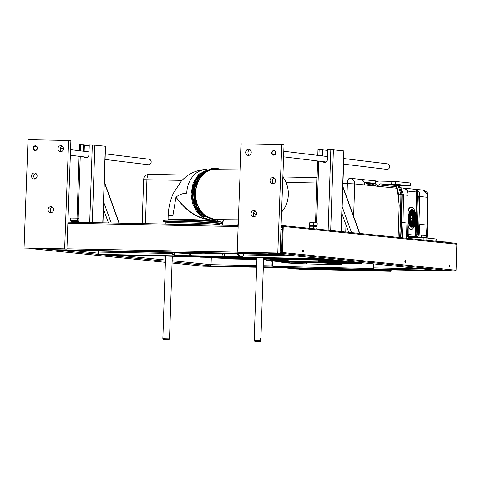 <?xml version="1.0" encoding="UTF-8"?>
<svg xmlns="http://www.w3.org/2000/svg" width="481" height="481" viewBox="0 0 481 481"><rect width="100%" height="100%" fill="white"/><g stroke="black" fill="none" stroke-linecap="round" stroke-linejoin="round"><path stroke-width="0.72" d="M259.764 341.239L254.714 341.125L259.764 341.239L260.299 340.692L260.365 338.75L260.798 338.792L260.365 338.786M254.714 341.125L254.172 340.548L260.299 340.692M260.197 341.282L255.219 341.185L260.197 341.282L260.846 340.77L263.618 257.846M260.732 340.74L260.798 338.792M105.068 159.458L148.304 164.712A2.784 2.537 -83.1 0 0 151.154 162.259A2.784 2.537 -83.1 0 0 148.972 159.193L105.255 153.872M52.321 207.01A3.06 2.79 -83.1 0 0 51.647 212.554M24.05 248.04L66.919 249.11L70.893 140.765L68.621 140.488L28.024 139.688L24.05 248.04L64.646 248.833L68.621 140.488M35.786 173.322A3.06 2.79 -83.1 0 0 35.113 178.866M62.175 146.038A3.06 2.79 -83.1 0 0 61.502 151.581M35.245 150.499A2.333 2.122 96.9 0 1 33.219 147.92A2.333 2.122 96.9 0 1 37.446 148.322A2.333 2.122 96.9 0 1 35.245 150.499M50.739 212.698A3.06 2.79 96.9 0 1 48.082 209.307A3.06 2.79 96.9 0 1 53.631 209.836A3.06 2.79 96.9 0 1 50.739 212.698M34.199 179.01A3.06 2.79 96.9 0 1 31.542 175.619A3.06 2.79 96.9 0 1 37.091 176.154A3.06 2.79 96.9 0 1 34.199 179.01M60.588 151.725A3.06 2.79 96.9 0 1 57.936 148.334A3.06 2.79 96.9 0 1 63.486 148.869A3.06 2.79 96.9 0 1 60.588 151.725M66.919 249.11L64.646 248.833M35.125 150.493A2.333 2.122 96.9 0 1 35.69 145.875M35.402 146.23A1.948 1.774 -83.1 0 0 33.556 148.142A1.948 1.774 -83.1 0 0 35.257 150.12A1.948 1.774 -83.1 0 0 37.103 148.208A1.948 1.774 -83.1 0 0 35.402 146.23M343.572 164.123L386.814 169.378A2.784 2.537 -83.1 0 0 389.664 166.925A2.784 2.537 -83.1 0 0 387.482 163.859L343.759 158.544M271.711 152.802A2.333 2.122 96.9 0 1 274.122 150.529A2.333 2.122 96.9 0 1 273.557 155.153A2.333 2.122 96.9 0 1 271.711 152.802M251.046 213.558A3.06 2.79 96.9 0 1 254.202 210.576A3.06 2.79 96.9 0 1 253.721 216.672A3.06 2.79 96.9 0 1 251.046 213.558M241.161 143.861L281.758 144.655L277.784 253.006L237.187 252.212L241.161 143.861M270.027 180.567A3.06 2.79 96.9 0 1 273.19 177.585A3.06 2.79 96.9 0 1 272.709 183.682A3.06 2.79 96.9 0 1 270.027 180.567M245.671 152.291A3.06 2.79 96.9 0 1 248.833 149.308A3.06 2.79 96.9 0 1 248.352 155.399A3.06 2.79 96.9 0 1 245.671 152.291M255.309 210.985A3.06 2.79 -83.1 0 0 254.635 216.522M281.758 144.655L284.03 144.931L280.056 253.283L237.187 252.212M274.29 177.994A3.06 2.79 -83.1 0 0 273.617 183.532M249.94 149.711A3.06 2.79 -83.1 0 0 249.266 155.255M277.784 253.006L280.056 253.283M273.635 155.165A2.333 2.122 96.9 0 1 274.2 150.541M273.911 150.896A1.948 1.774 -83.1 0 0 272.06 152.808A1.948 1.774 -83.1 0 0 273.767 154.786A1.948 1.774 -83.1 0 0 275.613 152.874A1.948 1.774 -83.1 0 0 273.911 150.896M168.422 339.454L163.366 339.333L168.422 339.454L168.957 338.907L169.023 336.965L169.45 337.007L169.017 336.995M163.366 339.333L162.831 338.756L168.957 338.907M168.855 339.496L163.871 339.4L168.855 339.496L169.504 338.985L172.276 256.06M169.39 338.949L169.45 337.007M456 270.268L456 270.244A0.89 0.812 95.8 0 1 455.212 271.122L281.523 253.361A0.89 0.812 -84.2 0 0 282.365 252.489L456 270.244L456.872 244.258M281.042 226.377L282.473 226.461L281.601 252.471L280.086 252.501M281.072 225.541L282.449 225.571A0.89 0.812 95.8 0 1 283.237 226.473L282.365 252.489M281.523 253.361L268.127 253.102A1.112 1.016 95.8 0 1 267.827 253.042M455.2 271.116A0.89 0.367 91.1 0 1 455.182 271.122L445.52 270.593M256.68 265.59L211.039 264.694L210.516 265.837L209.74 265.873L212.374 266.083L203.126 266.185A0.89 0.367 91.1 0 1 203.072 266.185L256.626 267.238L203.108 266.191M282.575 225.583L456.138 243.332A0.89 0.812 -84.2 0 0 456.138 243.332L282.515 225.571M283.237 226.473L456.872 244.234A0.89 0.812 -84.2 0 0 456.15 243.332M435.552 270.226L445.514 270.689M373.635 263.895A2.784 2.537 -84.2 0 0 373.545 264.538L373.43 267.875A1.112 0.457 91.1 0 0 373.845 269.029L376.154 269.306L372.865 269.354L281.523 267.562L272.354 267.045A1.112 0.457 91.1 0 1 271.939 265.891L272.048 262.554A2.784 2.537 95.8 0 0 271.603 260.882M415.578 268.115L427.284 268.35L415.578 268.115M423.545 268.554L426.04 268.602L423.545 268.554M428.763 268.506L430.206 268.645L428.763 268.506M455.128 271.116L435.726 270.238L268.127 253.102M429.106 268.663L426.304 268.458L429.106 268.663M419.775 268.38L416.714 268.236L419.775 268.38M271.939 260.912A2.784 2.537 95.8 0 1 272.39 262.59L272.384 266.209L274.2 266.396L373.49 268.53M404.888 261.448A1.028 0.421 -88.9 0 1 405.327 260.461A1.028 0.421 -88.9 0 1 405.73 261.502A1.028 0.421 -88.9 0 1 405.291 262.524A1.028 0.421 -88.9 0 1 404.888 261.448M404.936 261.039A1.028 0.421 -88.9 0 1 404.918 261.929M302.531 250.98A1.028 0.421 -88.9 0 1 302.976 249.994A1.028 0.421 -88.9 0 1 303.379 251.034A1.028 0.421 -88.9 0 1 302.934 252.056A1.028 0.421 -88.9 0 1 302.531 250.98M302.585 250.571A1.028 0.421 -88.9 0 1 302.567 251.461M449.29 265.578A1.028 0.421 -88.9 0 1 449.272 266.462M449.242 265.987A1.028 0.421 -88.9 0 1 449.681 265.001A1.028 0.421 -88.9 0 1 450.084 266.035A1.028 0.421 -88.9 0 1 449.639 267.057A1.028 0.421 -88.9 0 1 449.242 265.987M282.437 227.513L281.006 227.369M221.711 258.219A5.562 5.075 95.8 0 0 223.936 258.832L256.884 259.475M263.558 259.608L265.356 259.644M172.12 260.714L211.039 264.694L211.273 257.72M223.725 258.82A5.562 5.075 95.8 0 1 222.012 258.225M272.39 262.59L272.048 262.554M202.928 266.173A0.89 0.812 -84.2 0 0 203 266.185L206.668 266.011L204.034 265.801L210.522 265.819M29.413 248.43A0.89 0.812 95.8 0 1 29.353 248.424L165.386 262.337L29.413 248.43L42.809 248.689A1.112 1.016 -84.2 0 0 43.116 248.647M276.497 253.956A1.112 0.457 91.1 0 0 276.665 254.058L282.575 254.659A1.112 0.457 91.1 0 0 282.594 254.665A1.112 0.457 91.1 0 0 282.75 254.599M52.97 248.839A1.112 0.457 91.1 0 0 53.379 249.687L276.665 254.058M59.295 250.294A1.112 0.457 91.1 0 0 59.307 250.294A1.112 0.457 91.1 0 0 59.325 250.294L282.594 254.665L59.295 250.294L53.379 249.687M84.145 151.311L84.355 144.955L83.676 144.889L83.466 151.226M84.217 156.92A3.06 2.79 -84.2 0 0 88.931 154.726L89.256 144.997L94.871 145.172L92.286 222.637M84.909 157.004A3.06 2.79 -84.2 0 0 86.171 157.726M102.946 222.847L105.507 146.272L94.871 145.172M83.676 144.889L79.479 144.841L79.281 150.715M84.349 145.226L89.232 145.725M322.655 155.976L322.865 149.621L322.186 149.555L321.969 155.892M322.721 161.586A3.06 2.79 -84.2 0 0 327.441 159.391L327.765 149.663L333.381 149.838L330.688 230.435L341.029 231.559M323.418 161.67A3.06 2.79 -84.2 0 0 324.681 162.392M341.324 231.535L344.017 150.938L333.381 149.838M322.186 149.555L317.989 149.513L317.791 155.381M329.244 230.351L330.688 230.435M322.859 149.898L327.741 150.397M447.029 242.4L447.041 242.033L440.061 241.684M78.433 221.254L71.17 220.989M78.156 221.855L75.198 221.549L75.174 222.306M70.966 221.591L71.386 221.476L70.966 221.591L70.941 222.222M71.362 222.228L71.386 221.476L75.198 221.549M78.583 221.741L78.559 222.372M316.227 229.022L316.588 228.794M316.66 226.521L313.708 226.22L313.63 228.493L314.159 228.812M316.943 225.926L309.674 225.655M313.708 226.22L309.469 226.256L309.403 228.325M309.824 228.367L309.896 226.142L309.469 226.256M317.087 226.407L317.015 228.679M98.346 251.058L98.31 252.05A2.225 0.914 -88.9 0 0 99.146 254.365L105.177 254.978A2.225 0.914 91.1 0 0 105.207 254.984A2.225 0.914 91.1 0 0 105.237 254.984M205.122 256.86L228.186 257.389A2.225 0.914 91.1 0 0 228.216 257.389A2.225 0.914 91.1 0 0 228.247 257.389M205.122 256.92L205.351 256.938A2.225 0.914 -88.9 0 0 205.381 256.944A2.225 0.914 -88.9 0 0 205.64 256.854M328.613 259.289A2.225 0.914 -88.9 0 1 328.391 259.349A2.225 0.914 -88.9 0 1 328.361 259.349L322.33 258.73A2.225 0.914 -88.9 0 1 322.084 258.622M309.505 225.306L309.806 222.583L309.926 225.198L309.505 225.306L317.123 225.457L309.926 225.198M310.011 222.679L316.841 222.865M309.806 222.583L317.207 222.937L317.123 225.457M313.822 222.751L313.738 225.27M317.207 222.937L316.781 223.052M73.178 218.025L77.333 218.176L77.249 220.695L73.094 220.545L73.178 218.025L70.737 218.049L78.505 218.17M76.515 220.665L77.249 220.695M72.366 220.551L76.509 220.893M70.737 218.049L70.653 220.563L72.36 220.737M73.094 220.545L70.653 220.563M78.956 220.869L79.04 218.35L77.333 218.176M411.327 221.224A2.88 1.178 91.1 0 0 412.53 219.679M412.578 217.081A2.88 1.178 91.1 0 0 411.441 215.494M410.882 220.346A3.133 1.287 91.1 0 0 411.514 221.386A3.133 1.287 91.1 0 0 413.191 218.392A3.133 1.287 91.1 0 0 411.634 215.332A3.133 1.287 91.1 0 0 410.96 216.348M425.258 235.269L424.585 235.215M422.432 235.131L421.915 235.239M284.343 260.239L284.325 259.409M283.652 259.397L283.964 260.269L271.398 260.107L270.737 260.041L270.791 259.145M283.724 259.397L284.325 259.457M271.404 260.047L271.464 259.211L270.857 259.145M266.829 260.389L281.403 261.862L266.799 260.389L269.991 260.011L266.023 260.071L266.817 260.389M274.386 260.389L282.66 260.552M269.023 260.317L282.6 260.792C280.225 260.87 279.906 261.015 281.638 261.231L281.12 261.171M276.431 261.159L281.199 261.249M322.733 261.051L331.553 261.508L322.192 261.351L332.359 261.297M323.442 261.351L327.723 261.436M346.759 262.464L334.614 261.568L328.932 261.7L342.063 262.44L332.684 261.592M340.71 261.844L334.8 261.321L328.511 261.646M325.006 261.568L339.995 262.349L339.472 263.847L324.555 263.071L325.072 261.562A32.149 0.992 -178.1 0 0 321.555 261.436L317.195 260.876L317.141 262.109L316.63 262.638L287.674 262.127M339.995 262.349A15.819 0.487 1.9 0 1 341.36 262.488L340.728 263.973A15.23 0.469 -178.1 0 0 339.472 263.847M337.157 262.933L339.983 262.873M341.33 262.806L341.36 262.506M285.035 261.478L283.363 261.351A15.819 0.487 -178.1 0 1 281.998 261.213L282.125 261.219C280.573 260.973 281.577 260.834 285.137 260.786M306.481 263.384L306.535 263.907A36.117 1.112 1.9 0 1 303.313 263.804L282.66 262.734C281.114 262.494 282.149 262.349 285.756 262.307L285.047 261.742L284.999 260.78A32.149 0.992 1.9 0 1 286.435 260.762M287.289 261.339L287.319 260.63L288.161 260.702L287.313 260.69M287.319 260.63L286.429 260.275L286.454 261.508L286.916 262.055M270.081 260.227L284.704 260.588L283.964 260.227L286.429 260.275M276.214 261.165L282.377 261.309M355.681 263.366L361.898 263.63C362.698 263.931 361.291 264.033 357.678 263.937L361.033 263.774M341.955 263.42L360.54 263.744M354.509 263.257L346.927 262.548L341.72 262.47L341.324 262.885L343.127 262.47M354.058 263.209L354.527 263.257M348.256 262.62L348.232 263.173L348.539 262.65M317.195 260.876L320.905 261.297L342.67 261.634A0.836 0.764 95.8 0 1 342.941 261.063M281.998 261.213L282.01 261.676M287.518 262.067L287.289 261.393M285.612 262.301A31.56 0.974 1.9 0 1 287.524 262.283L289.754 262.331L287.716 262.133M306.577 263.907L320.496 264.261L306.571 263.907M332.467 264.412L320.496 264.261L332.624 264.418A36.117 1.112 -178.1 0 0 334.824 264.424L341.336 264.213L341.961 263.636L341.474 263.492M340.728 263.973L340.596 263.973C342.286 264.267 340.32 264.418 334.698 264.418M321.555 261.436L321.362 262.951L319.174 262.909L317.304 262.716L317.971 262.193L318.073 261.231M289.153 262.097L287.41 261.598L287.644 262.067M321.585 262.217L317.989 262.019M324.897 262.343L339.977 263.137M285.179 261.562C281.577 261.61 280.567 261.754 282.149 262.001M287.145 261.544L317.147 261.935M282.66 262.734L281.331 261.995M282.155 262.187C280.561 261.941 281.577 261.796 285.185 261.748M306.535 263.907L306.439 263.384M269.991 260.011L270.051 259.133L270.785 259.169M267.568 259.085L265.993 259.163L266.023 260.071M265.801 259.818L265.073 259.031M276.328 260.918L280.345 260.955M285.023 261.255L281.409 261.075M318.536 260.077L318.512 260.906M318.5 261.177L318.476 262.067M347.294 263.48L341.811 263.372M281.301 261.261L276.527 261.165M320.238 262.187L320.286 261.333M283.068 260.558L271.398 260.071M283.976 260.504L283.189 260.275M284.974 259.421L284.974 260.251M283.087 260.558L274.26 260.101M281.638 261.231L280.243 260.672M319.438 262.169L319.174 262.909L319.576 262.361L321.104 262.392L321.194 262.945M347.162 262.506L347.342 263.486M360.431 263.462L360.497 262.62L359.229 262.578M352.182 263.245L351.166 263.227M351.443 263.269L355.796 263.317M346.591 262.536L346.548 263.221L351.617 263.287M339.544 263.101L339.977 263.107M341.3 263.137L346.548 263.239M339.339 263.841L339.845 263.311L325.673 262.56M334.848 264.424L332.624 264.418M336.67 260.431L342.496 260.738L342.418 261.628L346.29 262.007L346.314 261.646M333.634 261.255L333.592 260.371M333.712 261.472L342.46 261.874L356.794 263.335L348.232 263.173L356.8 263.335L357.082 262.752M347.577 261.261L353.192 261.832L353.12 262.704L356.98 263.101L357.01 262.74M354.545 261.941L353.523 262.127L354.719 262.247L353.547 262.127L353.12 262.704M354.93 261.983L353.89 262.422L357.281 262.77L358.279 262.325M347.589 261.231L346.591 261.676L343.2 261.327L344.24 260.888M333.441 262.716L339.989 262.68M361.207 263.702L360.491 263.714M361.291 263.516L361.381 262.668L361.989 262.782L361.898 263.63M361.363 262.848L360.479 262.86M346.933 262.548L342.159 262.452M332.473 261.544L331.547 261.508L331.668 261.225M288.161 260.702L288.191 259.59L286.363 259.56L286.339 260.275M318.608 260.906L318.638 260.191L320.436 260.221M320.442 260.119L320.394 260.961L321.055 261.027L321.122 260.131M321.055 261.027L333.339 261.261L333.309 260.371M320.514 260.119L321.122 260.179M286.363 259.602L285.684 259.439M288.66 259.493L288.191 259.638M288.185 259.668L288.654 259.65M208.111 257.119A15.025 0.463 -178.1 0 0 228.715 258.111A15.025 0.463 -178.1 0 0 237.031 258.087M228.824 258.399A15.302 0.469 -178.1 0 0 237.855 258.255A15.302 0.469 -178.1 0 0 222.583 257.287A15.302 0.469 -178.1 0 0 207.281 257.233A15.302 0.469 -178.1 0 0 228.824 258.399M217.484 257.143A15.188 0.469 -178.1 0 0 227.675 257.485M229.04 258.417A15.837 0.487 -178.1 0 0 238.269 258.345A15.837 0.487 -178.1 0 0 222.583 257.269A15.837 0.487 -178.1 0 0 206.86 257.293A15.837 0.487 -178.1 0 0 229.04 258.417M222.33 225.18L223.557 219.168M222.078 225.18L223.286 219.174M364.718 184.945L354.707 183.922A5.562 5.075 -84.2 0 0 350.204 178.289L360.209 179.311A5.562 5.075 95.8 0 1 364.718 184.945L397.264 188.275L399.188 205.201L398.112 237.398M206.265 257.046L191.805 256.764A5.562 5.075 95.8 0 1 191.426 256.74L190.548 256.656M366.991 183.249L375.667 183.417L375.751 180.916L360.588 179.365M366.558 182.485L366.534 183.129M367.177 183.303L369.023 183.495M340.554 260.51L263.582 259.006M256.902 258.874L236.003 258.465M364.189 182.269L364.508 182.275M364.171 182.239L375.667 183.417M238.865 258.147L256.914 258.495M263.594 258.628L336.009 260.047M408.357 218.001A8.814 3.614 91.1 0 0 413.504 226.178A8.814 3.614 91.1 0 0 414.015 210.931A8.814 3.614 91.1 0 0 408.357 218.001M408.477 218.013A8.52 3.487 91.1 0 0 413.456 225.914A8.52 3.487 91.1 0 0 413.949 211.177A8.52 3.487 91.1 0 0 408.477 218.013M408.934 218.061A7.407 3.036 91.1 0 0 413.257 224.928A7.407 3.036 91.1 0 0 413.684 212.115A7.407 3.036 91.1 0 0 408.934 218.061M409.127 223.635A8.424 3.451 91.1 0 0 410.852 226.485A8.424 3.451 91.1 0 0 415.356 218.434A8.424 3.451 91.1 0 0 411.171 210.221A8.424 3.451 91.1 0 0 409.337 212.993M409.499 222.944A7.311 2.994 91.1 0 0 410.99 225.409A7.311 2.994 91.1 0 0 414.905 218.428A7.311 2.994 91.1 0 0 411.267 211.297A7.311 2.994 91.1 0 0 409.68 213.702M409.71 218.14A5.501 2.255 91.1 0 0 412.926 223.244A5.501 2.255 91.1 0 0 413.245 213.72A5.501 2.255 91.1 0 0 409.71 218.14M411.195 222.306A3.992 1.635 91.1 0 0 412.337 221.705M412.47 215.049A3.992 1.635 91.1 0 0 411.345 214.406M411.453 213.317C410.497 214.039 409.95 215.65 409.794 218.146A5.321 2.177 91.1 0 0 412.89 223.082A5.321 2.177 91.1 0 0 413.197 213.877A5.321 2.177 91.1 0 0 409.782 218.146C409.788 220.815 410.275 222.571 411.255 223.4A5.225 2.14 91.1 0 0 414.045 218.41A5.225 2.14 91.1 0 0 411.453 213.317A5.225 2.14 91.1 0 0 409.776 218.152A5.225 2.14 91.1 0 0 411.255 223.4M410.636 218.236A3.235 1.323 91.1 0 0 412.524 221.23A3.235 1.323 91.1 0 0 412.71 215.638A3.235 1.323 91.1 0 0 410.636 218.236M412.704 215.831A3.8 1.557 91.1 0 0 412.524 215.392M413.005 220.587A3.541 1.449 -88.9 0 1 412.217 221.795A3.541 1.449 -88.9 0 1 410.461 218.218A3.541 1.449 -88.9 0 1 412.349 214.953L411.976 214.7A3.8 1.557 91.1 0 0 411.045 214.773M410.906 221.921A3.8 1.557 91.1 0 0 411.832 222.036L412.217 221.795C413.696 219.54 413.738 217.262 412.349 214.953A3.541 1.449 -88.9 0 1 413.089 216.197M412.403 221.368A3.8 1.557 91.1 0 0 412.608 220.929M411.213 218.32A1.082 0.445 91.1 0 0 411.243 218.807L411.261 217.899A1.082 0.445 91.1 0 0 411.213 218.32M411.886 215.807A2.688 1.1 91.1 0 0 411.838 215.771A2.688 1.1 91.1 0 0 411.213 215.801M411.111 220.911A2.688 1.1 91.1 0 0 411.736 220.959A2.688 1.1 91.1 0 0 411.784 220.923M415.572 218.741A8.844 3.626 -88.9 0 1 409.89 225.836A8.844 3.626 -88.9 0 1 410.401 210.534A8.844 3.626 -88.9 0 1 415.572 218.741M411.291 207.203A11.153 4.569 91.1 0 0 411.159 207.197A11.153 4.569 91.1 0 0 408.02 210.053M370.148 185.498L365.885 183.027L364.424 182.882M419.787 237.794L419.811 237.163L421.777 237.133L426.479 237.386L426.461 237.993M425.024 237.253L425.09 235.359L421.897 235.245L421.831 237.133M427.044 238.047L427.771 225.192L427.038 225.078L426.34 237.349L426.4 235.498L425.09 235.359M421.272 237.127L421.326 235.395L421.681 235.317M421.14 234.987L422.679 235.095M424.248 235.143L425.3 235.125M424.861 235.233L425.354 235.233M425.919 235.215L421.566 235.125M243.458 253.896L243.452 254.088A2.784 1.142 91.1 0 1 242.256 256.758A2.784 1.142 91.1 0 1 242.22 256.752L240.506 256.577L238.269 253.794M242.22 256.752L191.63 255.712A2.784 1.142 91.1 0 1 190.602 253.553M240.506 256.577L191.63 255.712M239.237 256.553L237.001 253.77M237.025 253.8L224.332 253.523M224.266 256.259L223.942 253.517M222.998 256.235L222.673 253.493M224.332 253.553A2.784 1.142 91.1 0 0 225.379 256.373M174.284 255.285L172.186 252.675M173.016 255.255L170.863 252.585M174.344 252.814A2.784 1.142 91.1 0 0 175.391 255.393M189.255 255.573L189.003 253.499M190.524 255.597L190.278 253.541M166.083 222.847L166.119 221.861A26.708 0.824 1.9 0 1 180.676 221.615A26.708 0.824 1.9 0 1 208.447 222.607A26.708 0.824 1.9 0 1 219.504 223.647L219.474 224.633M165.211 224.068L165.248 223.028A27.543 0.848 1.9 0 1 180.255 222.775A27.543 0.848 1.9 0 1 208.898 223.797A27.543 0.848 1.9 0 1 220.298 224.867L220.292 225.144M167.31 224.104A27.543 0.848 1.9 0 1 201.755 224.777M168.44 224.128A26.708 0.824 1.9 0 1 200.625 224.759M207.275 219.384C195.965 217.652 185.528 210.245 175.968 197.15L172.865 215.686A24.874 0.77 1.9 0 0 168.152 215.975L168.031 219.619A24.874 0.77 1.9 0 1 181.59 219.384A24.874 0.77 1.9 0 1 207.449 220.31A24.874 0.77 1.9 0 1 217.749 221.278L218.007 221.747M175.968 197.15L175.998 197.108C179.323 194.565 182.906 193.254 186.742 193.164A24.874 20.166 89.5 0 1 206.09 169.426M205.982 218.945C194.985 216.582 184.993 209.301 175.998 197.108M256.295 215.007A25.036 20.298 -90.5 0 1 253.619 212.572M282.852 176.99A24.236 19.649 -90.5 0 1 281.565 212.067M256.511 212.674A24.236 19.649 -90.5 0 1 255.05 211.087M382.034 270.256L381.643 270.256M334.301 269.071L333.778 269.053M378.619 269.907L377.278 269.889L379.515 269.997L379.527 269.643M343.398 270.003L342.875 269.985M335.437 269.192L334.914 269.168M343.807 270.003L343.284 269.991M335.846 269.186L335.323 269.18M334.71 269.071L334.181 269.059M343.548 270.142L343.897 270.1M336.724 269.438L337.073 269.45M290.885 268.308L334.247 269.204M334.451 269.21L335.383 269.222M289.748 268.194L333.111 269.089M334.247 269.101L333.315 269.089M332.179 268.975L332.503 268.981M330.934 268.741L329.906 268.741M288.378 267.911L329.701 268.741M375.21 269.558L374.134 269.546M388.858 270.953L388.468 270.953M387.361 269.793L387.331 270.809L386.207 270.785M385.083 269.751L385.053 270.575L383.934 270.55M379.756 270.021L378.415 270.009L380.651 270.118L380.669 269.661M378.24 269.613L377.11 269.853M344.42 270.244L301.07 269.354M345.574 270.226L344.63 270.25M373.899 269.582L331.343 268.771M300.872 269.258L343.59 270.16L298.593 268.999M284.391 267.779L374.146 269.534M294.047 268.56L336.766 269.462L288.654 268.242L332.527 269.029L287.476 268.055M294.089 268.464L291.955 268.47M293.5 268.735L338.215 269.613L292.027 268.518M294.047 268.512L335.389 269.318M298.641 268.927L339.935 269.787M391.023 271.176L389.688 271.158M378.685 269.625L378.385 269.619M379.828 269.649L379.515 269.997M380.964 269.667L380.651 270.118M382.106 269.691L382.088 270.262L381.806 269.685M383.249 269.715L383.225 270.376L382.948 269.709M384.385 269.733L384.361 270.496L384.091 269.727M385.528 269.757L385.497 270.611L385.227 269.751M386.634 270.725L386.369 269.775M386.375 270.821L387.782 270.845L387.512 269.799M388.949 269.823L388.913 270.959L388.648 269.817M388.648 271.056L390.055 271.08L389.79 269.841M346.182 270.238L391.077 271.182L391.125 269.865M376.346 269.685L375.054 269.739M377.549 269.799L377.092 269.793M377.332 269.955L334.854 269.071M380.976 269.667L380.958 270.148L379.551 270.124M378.469 270.069L335.991 269.192M338.065 269.51L381.788 270.232M381.661 269.685L381.643 270.226L337.133 269.306M337.133 269.402L381.686 270.34M382.804 269.703L382.924 270.346M382.78 270.34L381.661 270.322M384.361 270.496L383.916 270.49M339.556 269.733L385.095 270.689L341.57 269.865M385.497 270.611L386.339 270.695M386.646 270.731L386.195 270.725M389.646 269.841L389.748 271.043M389.604 271.037L388.486 271.019M298.599 269.023L341.245 269.919M284.457 267.809L332.143 268.987M296.675 268.891L339.352 269.727L294.3 268.753M339.352 269.727L295.773 268.969L340.488 269.841M386.231 270.809L343.789 270.166L390.975 271.29L298.851 269.216M339.201 269.631L382.233 270.562M339.297 269.631L338.438 269.613M381.824 270.358L338.107 269.582M374.074 269.564L329.84 268.723L375.998 269.757L331.595 268.915L377.134 269.877L332.732 269.035L378.27 269.991L337.169 269.468M332.581 268.891L377.134 269.877M343.951 270.051L386.387 270.833M383.94 269.727L383.916 270.46L383.159 270.442M388.504 269.817L388.468 270.923L386.429 270.881M383.123 270.49L381.096 270.448L383.123 270.49M342.412 270.021L343.344 270.033M296.32 268.789L338.973 269.685M337.079 269.492L337.872 269.576M340.602 269.751L341.131 269.829M340.482 269.751L340.139 269.787M344.727 270.274L343.903 270.19M369.889 183.303L368.867 183.526M368.819 184.109A2.784 1.142 91.1 0 1 369.528 183.538A2.784 1.142 91.1 0 1 369.57 183.538L371.494 183.688L376.31 186.129M378.042 186.309L374.891 183.399M375.721 181.776L378.8 181.048L395.508 181.469L395.352 184.241L380.008 183.844L397.065 185.588L396.037 186.682L396.019 188.143M378.854 186.387L378.932 184.932L380.008 183.844M397.065 185.588L410.377 185.792L395.352 184.241M410.137 185.75L410.413 183.008L410.377 185.792M410.167 182.966L395.508 181.469M396.122 186.255L398.743 194.114L400.913 194.21L398.154 185.612M399.032 185.63L402.116 194.36L401.629 222.204L398.629 221.951M373.617 185.852L369.089 184.283M369.492 183.538L367.706 183.501L370.689 183.604L375.565 186.057M406.511 238.257L406.938 223.022L403.024 222.619L403.511 194.841L401.112 188.492M402.278 237.818L403.024 222.619L401.623 222.547L402.11 194.775L407.972 195.304M401.611 222.541L400.877 237.68M427.32 197.276L427.026 194.186L423.905 190.422L421.705 189.941M427.771 225.192L427.747 194.456C427.681 192.424 425.865 190.939 422.3 190.007L400.781 187.8M406.938 223.022L407.359 236.454L418.951 237.638L419.841 224.338L427.038 225.078L427.326 197.276L419.775 196.501C420.093 192.677 418.632 190.29 415.38 189.334L403.409 188.113C406.667 189.063 408.189 191.456 407.972 195.298L407.852 233.76L408.724 235.997A1.112 1.016 -84.2 0 0 408.159 234.993M413.69 224.068A7.973 3.265 91.1 0 1 413.203 225L413.065 224.994M326.509 260.233A1.112 0.457 91.1 0 0 326.587 260.257L333.309 260.407L326.587 260.257M396.512 185.155L400.577 185.233L389.496 184.421L396.512 185.155L396.524 184.824M426.851 240.338L426.881 238.029L408.008 237.458L407.978 238.408M407.359 236.454L408.008 237.458M426.881 238.029L436.219 239.003L436.093 241.282M416.696 191.949L417.43 191.985L415.38 189.334L416.696 191.949L417.43 191.985L418.308 196.416L417.087 234.764L415.337 234.704L415.103 235.215A0.559 0.505 -84.2 0 0 415.283 235.654M418.308 196.416L419.775 196.501L418.554 234.848L417.087 234.764L416.666 235.792M407.822 234.89L408.201 235.059L408.068 195.298C407.377 189.273 407.136 189.742 403.547 188.143L403.409 188.113M413.582 210.672L413.786 211.123M414.183 224.483L413.931 225.204M270.785 259.187L270.045 259.175M271.35 259.199L278.174 259.313A1.112 0.457 -88.9 0 1 278.102 259.289M342.484 260.864L344.143 261.033M353.18 261.959L353.535 261.995M354.377 262.079L354.834 262.127M358.189 262.47L359.481 262.602M206.848 257.287L200.21 257.155A2.784 1.142 91.1 0 0 200.252 257.161A2.784 1.142 91.1 0 0 200.288 257.161M198.924 256.902A2.784 1.142 91.1 0 0 199.248 257.058L199.008 257.082M294.498 259.608A1.112 0.457 91.1 0 0 294.576 259.632L310.185 259.938A1.112 0.457 91.1 0 1 310.113 259.914M455.128 271.122L263.299 267.364L455.086 271.116M373.43 267.875L421.813 268.819M435.69 270.244L373.845 269.029M210.516 265.837L256.638 266.739M263.317 266.871L272.354 267.045M372.895 268.518L372.865 269.354M281.553 266.733L281.523 267.562M271.939 265.891L263.354 265.722M274.2 266.396L274.176 267.232M42.809 248.689L165.422 261.231M172.078 261.911L210.413 265.831M203.018 266.185L172.042 263.017L202.994 266.185M165.458 260.035L118.627 255.243M98.401 253.174L72.787 250.559M67.869 223.238L238.125 226.569M66.931 248.803L237.187 252.134M67.911 222.162L238.167 225.493L67.911 222.162M80.628 144.829L80.429 150.854M80.243 156.439L78.181 218.109M89.713 222.589L92.304 145.058M102.778 222.841L105.339 146.242M319.137 149.495L318.939 155.525M318.753 161.105L316.69 222.781M328.12 230.237L330.808 149.723M341.149 231.505L343.843 150.908M351.515 232.63L342.153 206.674M342.809 187.019L359.554 233.453M111.219 223.01L103.643 202.008M104.299 182.353L119.017 223.16M281.662 250.667L280.158 250.511M282.371 229.545L280.934 229.401M295.55 255.91L243.374 254.888M171.585 253.481L98.31 252.05M228.186 257.389L256.932 257.948M328.391 259.349L263.612 258.081L328.361 259.349M158.183 256L154.317 255.603L158.183 256M165.596 256.042L172.27 256.265M274.898 258.285L271.031 257.888L274.898 258.285M256.938 257.828L263.612 258.05M105.177 254.978L165.59 256.163L105.207 254.984M205.381 256.944L172.264 256.295L205.351 256.938M322.33 258.73L99.146 254.365M285.215 260.72L284.169 260.612M274.362 260.443L282.618 260.75M268.807 260.443L275.33 261.105M281.95 260.738L268.681 260.119M323.238 261.46L322.192 261.351M332.575 261.58L327.934 261.64M340.728 261.85L347.252 262.518M346.831 262.536L342.063 262.44M286.429 260.552L284.067 260.504M276.106 261.189L281.499 261.736M341.961 263.63L357.678 263.937L341.961 263.63M348.028 262.596L354.545 263.263M348.232 263.167L354.13 263.281M317.292 261.153L319.763 261.201M285.047 261.742A32.113 0.992 1.9 0 1 286.496 261.73M287.283 261.592L286.454 261.508M287.752 262.139L286.953 262.055M283.79 262.86A15.23 0.469 1.9 0 1 282.533 262.728M324.615 263.065A31.56 0.974 -178.1 0 0 321.362 262.951M317.43 262.716L316.63 262.638M276.148 261.153L275.445 261.081M265.993 259.205L265.085 259.115M279.214 261.219L282.004 261.508M319.192 262.139L319.216 261.309M319.979 261.327L319.925 262.181M321.26 262.211L321.296 261.423M275.619 260.498L275.589 260.852L270.364 260.317M276.353 260.522L276.328 260.87M319.426 262.355L317.141 262.109M339.971 263.317A15.789 0.487 1.9 0 1 341.269 263.45M324.934 262.524A32.113 0.992 -178.1 0 0 321.597 262.404M342.46 261.874L357.052 263.137M354.22 262.428L357.593 262.776M346.903 261.682L343.53 261.339M348.545 262.897L351.581 262.957M332.455 261.339L333.634 261.321M344.168 262.199L341.967 261.977M209.698 257.07A15.025 0.463 -178.1 0 0 228.728 257.894A15.025 0.463 -178.1 0 0 235.456 257.936M349.669 178.259L349.747 178.259A5.562 5.562 0 0 1 350.204 178.289A5.562 5.075 -84.2 0 0 349.819 178.265A5.562 2.279 91.1 0 0 349.747 178.259A5.562 2.279 91.1 0 0 347.36 183.592L354.707 183.922L353.625 216.396M191.805 256.764L190.741 256.656M145.442 223.677L146.915 179.666A5.562 2.279 -88.9 0 1 149.296 174.338A5.562 2.279 -88.9 0 1 149.375 174.344L188.36 175.102L149.296 174.338A5.562 5.562 0 0 0 143.627 179.714L182.04 180.357M342.929 183.501L347.36 183.592L346.891 197.721M345.983 224.88L345.743 232.04M282.852 176.954L317.051 177.621L282.852 176.948M286.021 182.389L316.871 182.99M408.844 218.049A7.618 3.12 91.1 0 0 413.293 225.12A7.618 3.12 91.1 0 0 413.738 211.935A7.618 3.12 91.1 0 0 408.844 218.049M410.666 226.341A8.165 3.343 91.1 0 0 413.035 225.463M413.311 211.321A8.165 3.343 91.1 0 0 410.978 210.353M410.04 225.625A7.973 3.265 91.1 0 0 412.199 226.076L412.584 225.836A7.714 3.163 -88.9 0 1 408.754 218.043A7.714 3.163 -88.9 0 1 412.872 210.937A7.714 3.163 -88.9 0 1 414.472 213.6M413.913 212.74A7.973 3.265 91.1 0 0 413.462 211.796M414.285 223.232A7.714 3.163 -88.9 0 1 412.584 225.836C415.698 224.296 415.927 212.596 412.872 210.937L412.5 210.678A7.973 3.265 91.1 0 0 410.323 211.045M409.301 218.097A6.506 2.664 91.1 0 0 413.101 224.134A6.506 2.664 91.1 0 0 413.474 212.879A6.506 2.664 91.1 0 0 409.301 218.097M409.343 218.103A6.403 2.621 91.1 0 0 413.083 224.044A6.403 2.621 91.1 0 0 413.45 212.963A6.403 2.621 91.1 0 0 409.343 218.103M410.804 225.264A7.053 2.892 91.1 0 0 412.848 224.465M413.083 212.313A7.053 2.892 91.1 0 0 411.075 211.43M410.263 224.633A6.86 2.808 91.1 0 0 412.103 225L412.482 224.759A6.602 2.706 -88.9 0 1 409.211 218.091A6.602 2.706 -88.9 0 1 412.734 212.007A6.602 2.706 -88.9 0 1 414.105 214.292M413.943 222.523A6.602 2.706 -88.9 0 1 412.482 224.759C415.157 223.437 415.356 213.432 412.734 212.007L412.361 211.748A6.86 2.808 91.1 0 0 410.509 212.043M410.936 224.296A6.049 2.477 91.1 0 0 412.68 223.563M412.884 213.209A6.049 2.477 91.1 0 0 411.165 212.404M409.83 222.318A6.307 2.585 91.1 0 0 411.117 224.447A6.307 2.585 91.1 0 0 414.49 218.416A6.307 2.585 91.1 0 0 411.357 212.265A6.307 2.585 91.1 0 0 409.986 214.34M410.491 223.767A5.856 2.399 91.1 0 0 412.013 224.026L412.397 223.785A5.598 2.297 -88.9 0 1 409.62 218.133A5.598 2.297 -88.9 0 1 412.608 212.975A5.598 2.297 -88.9 0 1 414.195 218.602A5.598 2.297 -88.9 0 1 412.397 223.785L413.804 221.404C414.49 216.781 414.093 213.967 412.608 212.975L412.235 212.716A5.856 2.399 91.1 0 0 410.702 212.921M412.361 223.737A5.856 2.399 91.1 0 0 412.74 223.25M412.932 213.522A5.856 2.399 91.1 0 0 412.572 213.017L412.908 213.492M410.155 218.182A4.419 1.81 91.1 0 0 412.734 222.282A4.419 1.81 91.1 0 0 412.987 214.64A4.419 1.81 91.1 0 0 410.155 218.182M410.185 218.188A4.347 1.78 91.1 0 0 412.722 222.216A4.347 1.78 91.1 0 0 412.975 214.7A4.347 1.78 91.1 0 0 410.185 218.188M410.606 222.901A4.966 2.032 91.1 0 0 410.882 223.142L410.978 223.214M411.069 223.25A4.966 2.032 91.1 0 0 412.5 222.589M412.668 214.177A4.966 2.032 91.1 0 0 411.261 213.456M411.069 213.558A4.966 2.032 91.1 0 0 410.78 213.786L411.171 213.492M410.708 222.799A4.774 1.954 91.1 0 0 411.916 222.98L412.301 222.739A4.515 1.852 -88.9 0 1 410.065 218.182A4.515 1.852 -88.9 0 1 412.476 214.015A4.515 1.852 -88.9 0 1 413.413 215.59M413.299 221.2A4.515 1.852 -88.9 0 1 412.301 222.739C414.177 219.865 414.237 216.961 412.476 214.015L412.097 213.762A4.774 1.954 91.1 0 0 410.882 213.895M410.509 221.038A4.251 1.744 91.1 0 0 411.375 222.462A4.251 1.744 91.1 0 0 413.648 218.404A4.251 1.744 91.1 0 0 411.538 214.255A4.251 1.744 91.1 0 0 410.618 215.644M410.552 218.224A3.445 1.413 91.1 0 0 412.566 221.422A3.445 1.413 91.1 0 0 412.764 215.458A3.445 1.413 91.1 0 0 410.552 218.224M410.666 219.228L410.702 217.46M412.415 219.991A2.621 1.076 -88.9 0 1 411.832 220.899A2.621 1.076 -88.9 0 1 410.9 220.412M410.978 216.288A2.621 1.076 -88.9 0 1 411.928 215.837A2.621 1.076 -88.9 0 1 412.482 216.763M408.02 211.393A10.997 4.503 -88.9 0 1 413.161 208.087A10.997 4.503 -88.9 0 1 415.885 218.819A10.997 4.503 -88.9 0 1 412.788 228.667A10.997 4.503 -88.9 0 1 407.972 225.848M408.02 210.636A11.153 4.569 -88.9 0 1 411.417 207.203A11.153 4.569 -88.9 0 1 413.035 207.966M412.626 228.806A11.153 4.569 -88.9 0 1 410.978 229.509A11.153 4.569 -88.9 0 1 407.972 226.569M422.601 235.107L424.332 235.155M222.679 253.517L219.053 253.445M164.153 220.34A28.956 0.89 1.9 0 1 169.486 219.883L172.366 219.853A25.397 0.782 1.9 0 1 207.738 220.863A25.397 0.782 1.9 0 1 213.408 221.23L216.276 221.446A28.956 0.89 1.9 0 1 221.567 222.264M209.818 221.032A28.956 0.89 1.9 0 1 216.276 221.446C220.659 221.735 222.589 222.066 222.06 222.444A29.221 0.902 -178.1 0 0 209.963 221.308A29.221 0.902 -178.1 0 0 179.581 220.22A29.221 0.902 -178.1 0 0 163.654 220.49C163.149 220.082 165.097 219.877 169.486 219.883A28.956 0.89 1.9 0 1 209.818 221.032M222.024 223.455L219.492 223.99A28.938 0.89 1.9 0 0 209.752 222.595A28.938 0.89 1.9 0 0 174.862 221.452A28.938 0.89 1.9 0 0 166.107 222.204L163.618 221.5A29.221 0.902 1.9 0 1 179.545 221.23A29.221 0.902 1.9 0 1 209.926 222.318A29.221 0.902 1.9 0 1 222.024 223.455L222.06 222.444M203.367 171.675A25.204 20.436 89.5 0 0 192.123 194.42A25.204 20.436 89.5 0 0 203.788 216.955M200.03 174.537A24.982 20.256 89.5 0 0 200.397 214.153M197.42 177.82A24.874 20.166 89.5 0 0 197.727 210.925M205.417 216.943A25.204 20.436 -90.5 0 1 193.753 194.408A25.204 20.436 -90.5 0 1 204.996 171.657M202.026 214.135A24.982 20.256 -90.5 0 1 201.659 174.525M199.356 210.906A24.874 20.166 -90.5 0 1 199.044 177.802M218.392 219.216A25.204 20.436 -90.5 0 1 195.4 195.178A25.204 20.436 -90.5 0 1 216.654 169.023A25.204 20.436 -90.5 0 1 217.929 169.144M217.965 219.222A25.15 20.388 -90.5 0 1 195.436 194.913A25.15 20.388 -90.5 0 1 216.654 169.078A25.15 20.388 -90.5 0 1 217.496 169.144M238.402 219.029L216.113 219.24A25.036 20.298 -90.5 0 1 195.581 194.39A25.036 20.298 -90.5 0 1 215.644 169.162L240.241 168.933M217.418 253.385A26.756 0.824 1.9 0 1 202.748 253.89A26.756 0.824 1.9 0 1 169.023 252.441L203.764 253.908L218.891 253.577A27.116 0.836 -178.1 0 0 218.614 253.409M287.476 268.007L330.838 268.855M289.496 268.091L287.518 268.121M294.089 268.626L292.063 268.59M298.635 269.089L296.615 269.053M390.831 271.158L390.873 269.865M379.383 269.637L379.371 269.991M380.519 269.661L380.507 270.112M386.225 269.769L386.189 270.689L341.576 269.817M341.516 269.931L384.193 270.767M390.686 271.152L390.728 269.859M335.588 269.324L336.52 269.342M289.538 268.164L332.215 268.999M331.042 268.861L331.974 268.879M296.362 268.861L294.342 268.819M300.914 269.324L298.887 269.288M298.845 269.168L342.207 270.021M338.323 269.516L338.654 269.552M391.678 184.073L391.829 181.301M396.037 186.682L378.932 184.932M398.635 200.33L398.743 194.114L397.925 194.096M399.657 237.554L400.426 222.06L400.913 194.21L401.869 194.312L401.382 222.162L400.619 237.65M359.986 262.614L358.219 262.434M354.864 262.091L354.437 262.043M353.541 261.953L353.186 261.917M344.174 260.997L342.484 260.822M360.852 262.584A1.112 1.016 95.8 0 1 360.491 262.662L361.375 262.698M419.841 224.338L419.077 235.059M435.978 238.961L435.852 241.258M423.202 237.867L423.178 239.959M418.554 234.848L417.61 236.905A1.112 1.016 -84.2 0 0 416.63 235.792L416.708 235.798M417.61 236.905L408.724 235.997M415.897 217.208L416.696 191.997L407.335 191.041M417.43 192.039L416.071 234.746M415.337 234.704L415.794 220.334M415.103 235.215L408.008 234.494M271.122 259.175L278.174 259.313M206.589 257.203L199.248 257.058L206.842 257.287M254.172 340.548L256.944 257.624M260.269 341.312L260.846 340.77M89.027 151.9L70.569 149.657M63.492 148.797L60.239 148.401M87.488 157.317L70.364 155.237M327.537 156.565L283.796 151.25M325.998 161.989L283.592 156.83M162.831 338.756L165.602 255.838M168.927 339.52L169.498 338.985M456.078 270.262L456.95 244.246M268.049 253.096L435.636 270.232M77.032 218.031L79.094 156.301M315.542 222.697L317.604 160.967M348.671 232.341L341.919 213.618M359.782 233.477L342.827 186.466M108.459 222.956L103.409 208.952M119.24 223.166L104.317 181.8M282.431 227.741L281 227.591M228.216 257.389L256.932 257.954M152.02 255.597L160.486 255.88M164.706 255.844L173.172 256.126M268.735 257.876L277.2 258.165M256.048 257.63L264.514 257.912M287.86 262.139L289.694 262.325M303.343 263.804L283.886 262.86M303.307 263.804L306.529 263.907M285.035 261.514L283.363 261.393M319.895 262.181L319.949 261.327M273.695 260.383L274.134 260.383M348.226 263.167L348.208 262.614M337.74 262.969L339.983 262.933M331.553 261.508L332.666 261.562L332.449 261.243M239.58 257.612L238.269 258.345M205.988 256.86L206.86 257.293M238.041 224.122L237.542 225.481M142.16 223.617L143.627 179.714M410.491 226.232L410.852 226.485M410.804 210.45L411.171 210.221M413.167 225.036L413.612 224.206M413.84 212.602L413.426 211.754M410.66 225.18L410.99 225.409M410.924 211.508L411.267 211.297M412.355 223.743L412.716 223.28M411.117 224.447C409.932 223.431 409.343 221.32 409.349 218.103C409.529 215.091 410.203 213.149 411.357 212.265M411.375 222.462L410.191 218.188L411.538 214.255M411.736 220.959L411.832 220.899C412.932 219.234 412.969 217.544 411.928 215.837L411.838 215.771M411.159 207.197L411.417 207.203C414.382 208.026 415.873 211.905 415.891 218.819C415.464 225.336 413.828 228.902 410.978 229.509M370.322 185.516L367.941 183.604L365.891 183.027M420.478 235.011L425.956 235.197M242.256 256.758L174.765 255.435M163.618 221.5L163.654 220.49M168.031 219.619L167.743 220.064M217.749 221.278L217.791 219.925M206.656 169.414C196.501 169.823 188.011 173.767 181.199 181.253L173.31 193.338C170.142 200.409 168.428 207.954 168.152 215.975M212.74 168.374L211.929 168.362L198.833 174.116L193.14 182.948L191.065 193.909L192.448 203.373L196.561 211.586L203.222 217.628L211.285 220.082L213.221 220.082M214.37 168.356L203.776 171.398L196.579 179.172L193.26 188.155L192.935 198.022L195.545 207.131L200.697 214.448L214.033 220.094L214.851 220.064M220.508 169.12L216.3 168.356L205.405 171.38L198.208 179.154L194.889 188.143L194.558 198.01L197.174 207.113L202.327 214.436L215.662 220.076L220.977 219.192M384.397 269.733L384.373 270.496M385.54 269.757L385.509 270.611M391.137 269.865L391.107 270.737M399.17 185.63L400.944 188.125L402.116 194.36M401.629 222.204L400.865 237.674M197.186 256.872L198.046 256.986"/></g></svg>
